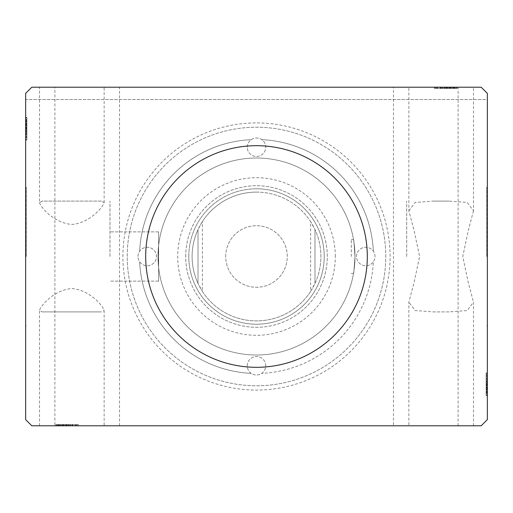<?xml version="1.0" encoding="UTF-8"?>
<svg xmlns="http://www.w3.org/2000/svg" width="513" height="513" viewBox="0 0 513 513"><rect width="100%" height="100%" fill="white"/><g stroke="black" fill="none" stroke-linecap="round" stroke-linejoin="round"><path stroke-width="0.38" stroke-dasharray="2.56 1.92" d="M393.471 425.79L458.109 425.79L393.471 425.79L393.471 87.21L458.109 87.21L393.471 87.21M458.109 425.79L458.109 87.21M54.891 425.79L119.529 425.79L54.891 425.79L54.891 87.21L119.529 87.21L54.891 87.21M119.529 425.79L119.529 87.21M39.501 202.616C40.085 206.066 52.954 222.886 71.865 224.457C90.737 222.822 103.562 206.053 104.139 202.616L101.465 201.096L42.175 201.096L39.501 202.616L39.501 87.21L104.139 87.21L39.501 87.21M104.139 202.616L104.139 87.21M57.469 425.79L39.501 425.79L67.216 425.79L57.469 425.79L57.469 424.559L71.621 424.559L71.621 425.79L67.209 425.79L77.976 425.79L56.43 425.79L104.139 425.79L104.139 310.384C103.536 306.909 90.686 290.14 71.807 288.543C52.91 290.178 40.129 306.883 39.501 310.384L42.175 311.904L101.465 311.904L104.139 310.384M39.501 425.79L39.501 310.384M104.139 425.79L71.621 425.79M408.861 425.79L473.499 425.79L408.861 425.79L408.861 302.183L414.138 282.272L419.596 256.5L414.138 230.741L408.861 210.817L408.861 87.21L441.379 87.21L441.379 88.441L455.531 88.441L455.531 87.21L473.499 87.21L434.473 87.21L455.531 87.21M473.499 425.79L473.499 302.183L467.202 310.551L449.048 311.904L433.312 311.904L415.177 310.551L408.861 302.183M408.861 210.817L415.158 202.449L433.312 201.096L449.048 201.096L467.183 202.443L473.499 210.817L473.499 87.21M367.308 256.5A110.808 110.808 0 0 0 256.5 145.692A110.808 110.808 0 0 0 145.692 256.5A110.808 110.808 0 0 0 256.5 367.308A110.808 110.808 0 0 0 367.308 256.5M406.706 256.5L406.706 201.096L406.706 256.5M351.302 256.5L351.302 239.571L351.302 256.5M354.996 256.5C353.406 234.659 353.406 234.659 354.996 256.5C353.406 234.659 353.406 234.659 354.996 256.5A98.496 98.496 0 0 1 256.5 354.996A98.496 98.496 0 0 1 158.004 256.5L158.62 245.503L158.62 231.876L158.62 256.5L158.62 231.876L158.62 245.503L158.004 256.5A98.496 98.496 0 0 1 256.5 158.004A98.496 98.496 0 0 1 354.996 256.5C353.406 278.341 353.406 278.341 354.996 256.5C353.406 278.341 353.406 278.341 354.996 256.5A98.496 98.496 0 0 1 256.5 354.996A98.496 98.496 0 0 1 158.004 256.5A98.496 98.496 0 0 1 256.5 158.004A98.496 98.496 0 0 1 354.996 256.5M486.734 256.5L486.734 187.245L486.734 256.5M487.35 256.5L487.35 187.245L487.35 256.5M109.987 256.5L109.987 201.096L109.987 256.5M26.266 256.5L26.266 187.245L26.266 256.5M25.65 256.5L25.65 187.245L25.65 256.5M390.085 256.5A133.585 133.585 0 0 0 256.5 122.915A133.585 133.585 0 0 0 122.915 256.5A133.585 133.585 0 0 0 256.5 390.085A133.585 133.585 0 0 0 390.085 256.5M127.224 256.5A129.276 129.276 0 0 1 256.5 127.224A129.276 129.276 0 0 1 385.776 256.5A129.276 129.276 0 0 1 256.5 385.776A129.276 129.276 0 0 1 127.224 256.5A129.276 129.276 0 0 1 256.5 127.224A129.276 129.276 0 0 1 385.776 256.5A129.276 129.276 0 0 1 256.5 385.776A129.276 129.276 0 0 1 127.224 256.5A129.276 129.276 0 0 1 256.5 127.224A129.276 129.276 0 0 1 385.776 256.5A129.276 129.276 0 0 1 256.5 385.776A129.276 129.276 0 0 1 127.224 256.5A129.276 129.276 0 0 1 256.5 127.224A129.276 129.276 0 0 1 385.776 256.5A129.276 129.276 0 0 1 256.5 385.776A129.276 129.276 0 0 1 127.224 256.5M473.499 210.817L468.228 230.722L462.764 256.5L468.228 282.285L473.499 302.183M31.806 87.21L481.194 87.21L31.806 87.21L25.65 93.366L25.65 419.634L31.806 425.79L481.194 425.79L487.35 419.634L487.35 93.366L481.194 87.21L31.806 87.21L25.65 93.366L31.806 87.21M436.576 87.21L436.576 88.441L457.121 88.441L440.552 88.441L456.846 88.441L453.255 88.441L455.05 88.441L455.05 87.21L453.255 87.21L456.846 87.21L453.255 87.21L456.846 87.21L453.255 87.21L456.846 87.21L455.05 87.21L455.05 88.441L453.255 88.441L453.255 87.21L453.255 88.441L454.916 88.441L454.916 87.21L408.861 87.21M441.379 87.21L454.916 87.21L454.916 88.441L435.024 88.441L435.024 87.21L435.024 88.441L436.576 88.441M78.527 424.559L55.879 424.559L67.107 424.559L67.12 425.79L78.527 425.79L55.879 425.79L77.976 425.79L55.879 425.79L70.518 425.79L58.084 425.79L67.216 425.79L67.216 424.559L67.209 425.79L76.322 425.79L67.12 425.79L67.107 424.559L78.527 424.559L78.527 425.79M69.845 424.559L56.43 424.559L56.43 425.79L56.43 424.559L72.173 424.559L72.173 425.79L72.173 424.559L69.858 424.559L69.858 425.79L69.858 424.559L64.26 424.559L64.26 425.79L64.26 424.559L56.154 424.559L56.154 425.79L56.154 424.559L57.95 424.559L57.95 425.79L57.95 424.559L59.745 424.559L59.745 425.79L59.745 424.559L56.154 424.559L69.845 424.559L69.845 425.79M441.379 88.441L445.791 88.441L445.791 87.21L445.784 88.441L455.531 88.441M452.338 87.21L452.338 88.441L445.784 88.441L445.791 87.21L445.784 88.441L457.121 88.441L457.121 87.21L457.121 88.441L445.893 88.441L445.893 87.21L445.88 88.441L434.473 88.441L434.473 87.21M441.09 88.441L456.57 88.441L456.57 87.21L456.57 88.441L456.57 87.21L456.57 88.441L449.664 88.441L449.664 87.21L449.664 88.441L456.57 88.441L456.57 87.21L456.57 88.441L435.024 88.441L435.024 87.21L435.024 88.441L435.024 87.21L435.024 88.441L456.57 88.441L456.57 87.21L456.57 88.441L440.827 88.441L440.827 87.21L440.827 88.441L443.142 88.441L443.142 87.21L443.142 88.441L440.552 88.441L440.552 87.21L440.552 88.441L441.09 88.441L441.09 87.21M486.119 389.7L486.119 375.676L486.119 395.286L486.119 391.695L486.119 393.49L487.35 393.49L487.35 391.695L487.35 395.286L487.35 391.695L487.35 395.286L487.35 391.695L487.35 395.286L487.35 393.49L486.119 393.49L486.119 391.695L487.35 391.695L487.35 393.356L487.35 372.913L487.35 395.561L487.35 372.913L487.35 395.561L487.35 372.913L487.35 395.561L487.35 373.464L487.35 395.286L487.35 391.695L486.119 391.695L486.119 393.49L487.35 393.49L486.119 393.49L486.119 395.286L487.35 395.286L487.35 387.18L487.35 395.286L486.119 395.286L486.119 384.224L487.35 384.231L487.35 375.118L487.35 393.356L487.35 375.118L487.35 393.356L487.35 384.224L486.119 384.224L486.119 395.561L487.35 395.561L486.119 395.561L486.119 384.333L487.35 384.333L486.119 384.32L486.119 372.913L487.35 372.913L486.119 372.913L486.119 393.356L487.35 393.356L487.35 378.992L487.35 395.01L487.35 373.464L487.35 395.01L487.35 378.992L487.35 393.356L486.119 393.356L486.119 389.7L487.35 389.7M487.35 99.522L487.35 93.366L481.194 87.21L487.35 93.366L487.35 99.522L25.65 99.522L25.65 93.366L25.65 99.522L487.35 99.522M25.65 131.405L25.65 117.714L25.65 131.405L26.881 131.405L26.881 134.008L25.65 134.021L25.65 117.714L25.65 139.536L25.65 117.99L25.65 139.536L25.65 117.99L25.65 139.536L25.65 117.99L25.65 139.536L25.65 117.99L25.65 134.021L26.881 134.008L26.881 117.99L25.65 117.99L25.65 139.536L25.65 117.439L25.65 139.536L25.65 117.99L25.65 139.536L25.65 117.99L26.881 117.99L26.881 124.896L25.65 124.896L26.881 124.896L26.881 117.99L25.65 117.99L26.881 117.99L26.881 139.536L25.65 139.536L26.881 139.536L26.881 117.439L25.65 117.439L25.65 140.087L25.65 117.439L25.65 140.087L25.65 117.439L25.65 140.087L25.65 117.439L26.881 117.439L26.881 119.927L25.65 119.927M26.881 119.927L26.881 137.324L26.881 117.714L26.881 121.305L26.881 119.51L25.65 119.51L25.65 117.714L25.65 121.305L25.65 117.714L25.65 121.305L25.65 117.714L25.65 119.51L26.881 119.51L26.881 121.305L25.65 121.305L26.881 121.305L26.881 119.644L25.65 119.644L25.65 137.882L25.65 119.644L25.65 137.882L25.65 119.644L25.65 132.078L25.65 119.644L26.881 119.644L26.881 139.536L25.65 139.536L26.881 139.536L26.881 117.99L25.65 117.99L26.881 117.99L26.881 139.536L25.65 139.536L26.881 139.536L26.881 123.466L25.65 123.466M158.62 267.497L158.004 256.5L158.62 267.497L158.62 281.124L158.62 267.497M158.62 256.5L158.62 281.124L158.62 256.5M26.881 121.581L25.65 121.581M26.881 119.959L25.65 119.959M26.881 127.109L26.881 134.342L26.881 127.109L25.65 127.109L25.65 134.342L25.65 127.109L25.65 134.342L25.65 127.109L26.881 127.109L26.881 134.342L25.65 134.342L26.881 134.342L26.881 127.109L25.65 127.109L26.881 127.109M26.881 123.466L26.881 139.536L25.65 139.536L26.881 139.536L26.881 117.99L25.65 117.99L26.881 117.99L26.881 134.021L26.881 131.77L25.65 131.777L26.881 131.77L26.881 135.06L25.65 135.06M26.881 135.06L26.881 117.439L26.881 122.145L25.65 122.145M26.881 122.145L26.881 123.235L25.65 123.235M26.881 123.235L26.881 128.776L25.65 128.769L26.881 128.776L26.881 117.439L25.65 117.439L26.881 117.439L26.881 128.667L25.65 128.667L26.881 128.68L26.881 140.087L25.65 140.087L26.881 140.087L26.881 128.769L26.881 137.882L25.65 137.882L26.881 137.882L26.881 119.644L25.65 119.644L26.881 119.644L26.881 128.776L25.65 128.769L26.881 128.776L26.881 117.439L26.881 128.667L25.65 128.667L26.881 128.68L26.881 140.087L25.65 140.087M26.881 123.3L25.65 123.3M26.881 125.416L25.65 125.416M26.881 136.439L25.65 136.439M26.881 135.118L25.65 135.118M26.881 135.15L25.65 135.15M26.881 132.367L25.65 132.367M26.881 130.225L25.65 130.225M26.881 140.087L26.881 119.644L26.881 134.008L26.881 123.28L25.65 123.267L26.881 123.28L26.881 117.99L25.65 117.99L26.881 117.99L26.881 139.536L25.65 139.536L26.881 139.536L26.881 123.191L25.65 123.191M26.881 123.191L26.881 139.536L25.65 139.536L26.881 139.536L26.881 117.99L25.65 117.99L26.881 117.99L26.881 139.536L25.65 139.536L26.881 139.536L26.881 134.194L25.65 134.194M26.881 134.194L26.881 129.616L25.65 129.616M26.881 129.616L26.881 124.108L25.65 124.108L25.65 128.212L25.65 120.202L25.65 124.108L26.881 124.108L26.881 117.99L25.65 117.99L26.881 117.99L26.881 139.536L25.65 139.536L26.881 139.536L26.881 138.76L25.65 138.76M26.881 127.955L26.881 120.202L26.881 127.955L25.65 127.955M26.881 138.76L26.881 128.494L26.881 137.324L25.65 137.324L25.65 120.202L25.65 137.324L26.881 137.324L26.881 120.202L25.65 120.202L26.881 120.202L26.881 128.494L25.65 128.494L26.881 128.494L26.881 117.99L25.65 117.99L26.881 117.99L26.881 124.896L25.65 124.896L26.881 124.896L26.881 117.99L25.65 117.99L26.881 117.99L26.881 139.536L25.65 139.536L26.881 139.536L26.881 117.99L25.65 117.99L26.881 117.99L26.881 133.733L25.65 133.733L26.881 133.733L26.881 131.418L25.65 131.418L26.881 131.418L26.881 134.008L25.65 134.008L26.881 134.008L26.881 125.82L25.65 125.82L26.881 125.82L26.881 117.714L25.65 117.714L26.881 117.714L26.881 119.51L26.881 117.714L25.65 117.714L26.881 117.714L26.881 119.51L25.65 119.51L26.881 119.51L26.881 121.305L25.65 121.305L26.881 121.305L26.881 117.714L26.881 131.405M26.881 134.156L25.65 134.156M26.881 130.417L25.65 130.417M26.881 128.212L25.65 128.212L26.881 128.212M26.881 137.882L25.65 137.882M26.881 137.324L25.65 137.324L26.881 137.324M26.881 120.202L25.65 120.202M26.881 136.721L25.65 136.721M26.881 120.747L25.65 120.747M26.881 132.078L25.65 132.078L26.881 132.078L26.881 119.644L25.65 119.644L26.881 119.644L26.881 132.078L25.65 132.078M26.881 129.956L25.65 129.956M26.881 128.532L25.65 128.532M26.881 124.697L25.65 124.697M26.881 122.261L25.65 122.261M26.881 119.843L25.65 119.843M26.881 122.184L25.65 122.184M26.881 123.684L25.65 123.684M26.881 125.307L25.65 125.307M26.881 127.455L25.65 127.455M26.881 129.879L25.65 129.879M26.881 133.47L25.65 133.47M26.881 131.796L25.65 131.796M26.881 128.686L25.65 128.686M26.881 125.807L25.65 125.807L26.881 125.807M26.881 117.714L26.881 119.51L25.65 119.51L26.881 119.51L26.881 121.305L26.881 117.714L25.65 117.714M486.119 378.806L486.119 395.01L487.35 395.01L486.119 395.01L486.119 373.464L487.35 373.464L486.119 373.464L486.119 378.806L487.35 378.806M486.119 383.384L487.35 383.384M486.119 388.892L487.35 388.892L487.35 384.788L487.35 392.798L487.35 388.892L486.119 388.892L486.119 384.788L486.119 388.892M486.119 389.809L486.119 373.464L486.119 384.506L486.119 375.676L487.35 375.676L487.35 392.798L487.35 375.676L486.119 375.676L486.119 392.798L487.35 392.798L486.119 392.798L486.119 384.506L487.35 384.506L486.119 384.506L486.119 395.01L487.35 395.01L486.119 395.01L486.119 373.464L487.35 373.464L486.119 373.464L486.119 389.809L487.35 389.809M486.119 378.844L487.35 378.844M486.119 382.583L487.35 382.583M486.119 384.788L487.35 384.788L486.119 384.788M486.119 385.045L487.35 385.045M486.119 377.85L486.119 395.561L486.119 372.913L486.119 377.882L486.119 375.118L487.35 375.118L486.119 375.118L486.119 377.85L487.35 377.85M486.119 393.073L486.119 373.464L486.119 395.01L486.119 373.464L486.119 395.01L486.119 373.464L487.35 373.464L486.119 373.464L487.35 373.464L486.119 373.464L486.119 395.561L487.35 395.561L486.119 395.561L486.119 393.073L487.35 393.073M486.119 390.855L487.35 390.855M486.119 389.765L487.35 389.765M486.119 387.584L487.35 387.584M486.119 381.223L487.35 381.223L486.119 381.23M486.119 377.94L487.35 377.94M486.119 376.561L487.35 376.561M486.119 377.882L487.35 377.882M486.119 380.633L487.35 380.633M486.119 382.775L487.35 382.775M486.119 379.53L486.119 389.72L487.35 389.733L486.119 389.72L486.119 395.01L487.35 395.01L486.119 395.01L487.35 395.01L486.119 395.01L487.35 395.01L486.119 395.01L487.35 395.01L486.119 395.01L487.35 395.01L486.119 395.01L487.35 395.01L486.119 395.01L486.119 388.104L487.35 388.104L486.119 388.104L487.35 388.104L486.119 388.104L486.119 395.01L487.35 395.01L486.119 395.01L486.119 373.464L487.35 373.464L486.119 373.464L487.35 373.464L486.119 373.464L487.35 373.464L486.119 373.464L487.35 373.464L486.119 373.464L487.35 373.464L486.119 373.464L486.119 395.01L487.35 395.01L486.119 395.01L486.119 379.267L487.35 379.267L486.119 379.267L486.119 381.582L487.35 381.582L486.119 381.582L486.119 378.992L487.35 378.979L486.119 378.992L487.35 378.992L486.119 378.992L486.119 379.53L487.35 379.53M486.119 391.419L487.35 391.419M486.119 393.041L487.35 393.041M486.119 372.913L486.119 393.356L487.35 393.356L486.119 393.356L486.119 384.224L487.35 384.231L486.119 384.224L486.119 395.561L486.119 384.333L487.35 384.333L486.119 384.32L486.119 372.913L487.35 372.913M486.119 385.891L486.119 378.658L486.119 385.891L487.35 385.891L487.35 378.658L487.35 385.891L487.35 378.658L487.35 385.891L486.119 385.891L486.119 378.658L487.35 378.658L486.119 378.658L486.119 385.891L487.35 385.891L486.119 385.891M486.119 389.534L487.35 389.534M486.119 375.118L487.35 375.118M486.119 374.24L487.35 374.24M486.119 375.676L487.35 375.676L486.119 375.676M486.119 392.798L487.35 392.798M486.119 376.279L487.35 376.279M486.119 392.253L487.35 392.253M486.119 395.286L486.119 378.992L486.119 387.18L486.119 380.922L487.35 380.922L486.119 380.922L486.119 387.193L487.35 387.18L486.119 387.18L486.119 395.286L487.35 395.286L486.119 395.286L486.119 393.49L486.119 395.286L486.119 393.49L487.35 393.49L486.119 393.49L486.119 391.695L487.35 391.695L486.119 391.695L486.119 395.286L487.35 395.286M486.119 383.044L487.35 383.044M486.119 384.468L487.35 384.468M486.119 388.303L487.35 388.303M486.119 390.739L487.35 390.739M486.119 393.157L487.35 393.157M486.119 393.356L487.35 393.356L486.119 393.356L486.119 387.193L486.119 393.356M486.119 390.816L487.35 390.816M486.119 389.316L487.35 389.316M486.119 387.693L487.35 387.693M486.119 385.545L487.35 385.545M486.119 383.121L487.35 383.121M486.119 381.204L487.35 381.204M486.119 384.314L487.35 384.314M486.119 381.595L487.35 381.595M486.119 387.193L487.35 387.193L486.119 387.193M486.119 380.922L487.35 380.922M72.448 424.559L56.154 424.559L72.448 424.559L72.448 425.79L72.448 424.559L69.858 424.559L72.448 424.559L72.448 425.79M64.247 424.559L64.247 425.79L64.247 424.559M70.518 424.559L70.518 425.79M77.2 424.559L55.879 424.559L60.021 424.559L58.084 424.559L58.084 425.79L58.084 424.559L76.322 424.559L58.084 424.559L58.084 425.79L58.084 424.559L77.976 424.559L77.976 425.79L77.976 424.559L77.976 425.79L77.976 424.559L56.43 424.559L56.43 425.79L56.43 424.559L56.43 425.79L56.43 424.559L63.336 424.559L63.336 425.79L63.336 424.559L56.43 424.559L56.43 425.79L56.43 424.559L77.976 424.559L77.976 425.79L77.976 424.559L77.2 424.559L77.2 425.79M57.95 424.559L57.95 425.79L57.95 424.559M56.154 424.559L56.154 425.79M71.91 424.559L71.91 425.79M70.236 424.559L70.236 425.79M67.126 424.559L67.126 425.79M59.745 424.559L59.745 425.79L59.745 424.559M70.21 424.559L70.21 425.79M68.857 424.559L68.857 425.79L75.764 425.79L58.642 425.79L75.764 425.79L68.857 425.79L68.857 424.559L58.642 424.559L66.934 424.559L66.934 425.79L66.934 424.559L75.764 424.559L75.764 425.79L75.764 424.559L68.857 424.559L68.857 425.79M68.396 424.559L68.396 425.79M66.972 424.559L66.972 425.79M63.137 424.559L63.137 425.79M60.701 424.559L60.701 425.79M58.283 424.559L58.283 425.79M60.624 424.559L60.624 425.79M62.124 424.559L62.124 425.79M63.747 424.559L63.747 425.79M65.895 424.559L65.895 425.79M68.319 424.559L68.319 425.79M65.549 424.559L72.782 424.559L65.549 424.559L65.549 425.79L72.782 425.79L65.549 425.79L72.782 425.79L65.549 425.79L65.549 424.559L72.782 424.559L72.782 425.79L72.782 424.559L65.549 424.559L65.549 425.79L65.549 424.559M72.634 424.559L56.43 424.559L56.43 425.79L56.43 424.559L77.976 424.559L77.976 425.79L77.976 424.559L72.634 424.559L72.634 425.79M58.642 424.559L58.642 425.79L66.652 425.79L58.642 425.79L58.642 424.559L62.548 424.559L62.548 425.79L62.548 424.559L66.652 424.559L58.642 424.559L58.642 425.79M75.161 424.559L75.161 425.79M59.187 424.559L59.187 425.79M55.879 424.559L55.879 425.79L55.879 424.559M71.621 424.559L67.209 424.559L67.216 425.79L67.209 424.559L57.469 424.559M76.322 424.559L76.322 425.79M68.056 424.559L68.056 425.79M56.43 424.559L56.43 425.79L56.43 424.559L56.43 425.79L56.43 424.559L63.336 424.559L63.336 425.79L63.336 424.559L56.43 424.559L56.43 425.79L56.43 424.559L77.976 424.559L77.976 425.79L77.976 424.559L56.43 424.559M75.764 424.559L75.764 425.79L75.764 424.559M72.596 424.559L72.596 425.79M66.652 424.559L66.652 425.79L66.652 424.559M66.395 424.559L66.395 425.79M76.424 424.559L77.976 424.559L76.424 424.559L76.424 425.79M60.662 424.559L60.662 425.79M77.976 424.559L77.976 425.79L77.976 424.559M58.367 424.559L58.367 425.79M60.021 424.559L60.021 425.79M58.399 424.559L58.399 425.79M454.633 88.441L454.633 87.21M452.979 88.441L452.979 87.21M454.601 88.441L454.601 87.21M447.451 88.441L440.218 88.441L447.451 88.441L447.451 87.21L440.218 87.21L447.451 87.21L440.218 87.21L447.451 87.21L447.451 88.441L440.218 88.441L440.218 87.21L440.218 88.441L447.451 88.441L447.451 87.21L447.451 88.441M442.79 88.441L442.79 87.21M435.8 88.441L446.066 88.441L437.236 88.441L444.143 88.441L444.143 87.21L454.358 87.21L437.236 87.21L444.143 87.21L444.143 88.441L437.236 88.441L454.358 88.441L446.066 88.441L446.066 87.21L446.066 88.441L456.57 88.441L456.57 87.21L456.57 88.441L435.024 88.441L435.024 87.21L435.024 88.441L435.8 88.441L435.8 87.21M443.155 88.441L448.74 88.441L442.482 88.441L442.482 87.21L442.482 88.441L448.753 88.441L448.74 87.21L448.74 88.441L456.846 88.441L456.846 87.21L456.846 88.441L455.05 88.441L456.846 88.441L456.846 87.21L456.846 88.441L455.05 88.441L455.05 87.21L455.05 88.441L453.255 88.441L453.255 87.21L453.255 88.441L456.846 88.441L443.155 88.441L443.155 87.21M444.604 88.441L444.604 87.21M446.028 88.441L446.028 87.21M449.863 88.441L449.863 87.21M452.299 88.441L452.299 87.21M454.717 88.441L454.717 87.21M452.376 88.441L452.376 87.21M450.876 88.441L450.876 87.21M449.253 88.441L449.253 87.21M447.105 88.441L447.105 87.21M444.681 88.441L444.681 87.21M442.764 88.441L442.764 87.21M445.874 88.441L445.874 87.21M440.552 88.441L440.552 87.21M454.916 88.441L448.753 88.441L454.916 88.441L454.916 87.21L454.916 88.441L436.678 88.441L454.916 88.441M448.753 88.441L448.753 87.21L448.753 88.441M442.482 88.441L442.482 87.21M456.846 88.441L455.05 88.441L455.05 87.21L455.05 88.441L453.255 88.441L456.846 88.441L456.846 87.21M437.236 88.441L437.236 87.21L437.236 88.441M440.366 88.441L454.358 88.441L454.358 87.21L446.348 87.21L454.358 87.21L454.358 88.441L450.452 88.441L450.452 87.21L450.452 88.441L456.57 88.441L456.57 87.21L456.57 88.441L435.024 88.441L435.024 87.21L435.024 88.441L440.366 88.441L440.366 87.21M437.839 88.441L437.839 87.21M453.813 88.441L453.813 87.21M434.473 88.441L452.338 88.441M436.678 88.441L436.678 87.21M444.944 88.441L444.944 87.21M440.404 88.441L440.404 87.21M444.143 88.441L444.143 87.21M446.348 88.441L446.348 87.21L446.348 88.441M446.605 88.441L446.605 87.21M454.358 88.441L454.358 87.21M435.024 88.441L435.024 87.21L435.024 88.441L456.57 88.441L456.57 87.21L456.57 88.441L449.664 88.441L449.664 87.21L449.664 88.441L456.57 88.441L456.57 87.21L456.57 88.441L435.024 88.441M225.72 256.5A30.78 30.78 0 0 1 256.5 225.72A30.78 30.78 0 0 1 287.28 256.5A30.78 30.78 0 0 1 256.5 287.28A30.78 30.78 0 0 1 225.72 256.5A30.78 30.78 0 0 1 256.5 225.72A30.78 30.78 0 0 1 287.28 256.5A30.78 30.78 0 0 1 256.5 287.28A30.78 30.78 0 0 1 225.72 256.5M256.5 192.106A64.394 64.394 0 0 1 320.894 256.5A64.394 64.394 0 0 1 256.5 320.894A64.394 64.394 0 0 1 192.106 256.5A64.394 64.394 0 0 1 310.609 221.597L310.609 291.403A64.394 64.394 0 0 1 202.391 291.403L202.391 221.597A64.394 64.394 0 0 1 256.5 192.106M310.609 291.403L314.982 283.445A64.394 64.394 0 0 0 314.982 229.555L310.609 221.597M256.5 188.784A67.716 67.716 0 0 1 324.216 256.5A67.716 67.716 0 0 1 256.5 324.216A67.716 67.716 0 0 1 188.784 256.5A67.716 67.716 0 0 1 256.5 188.784A67.716 67.716 0 0 1 324.216 256.5A67.716 67.716 0 0 1 256.5 324.216A67.716 67.716 0 0 1 188.784 256.5A67.716 67.716 0 0 1 256.5 188.784M256.5 158.004A98.496 98.496 0 0 1 354.996 256.5A98.496 98.496 0 0 1 256.5 354.996A98.496 98.496 0 0 1 158.004 256.5A98.496 98.496 0 0 1 256.5 158.004A98.496 98.496 0 0 1 354.996 256.5A98.496 98.496 0 0 1 256.5 354.996A98.496 98.496 0 0 1 158.004 256.5A98.496 98.496 0 0 1 256.5 158.004M202.391 221.597L198.018 229.555L198.018 283.445A64.394 64.394 0 0 1 198.018 229.555L198.018 283.445L202.391 291.403M314.982 283.445L314.982 229.555L314.982 283.445M137.997 256.5A9.234 9.234 0 0 1 147.231 247.266A9.234 9.234 0 0 1 149.995 265.311A9.234 9.234 0 0 1 139.658 251.223A9.234 9.234 0 0 1 156.465 256.5A9.234 9.234 0 0 1 147.231 265.734A9.234 9.234 0 0 1 137.997 256.5M247.266 365.769A9.234 9.234 0 0 1 256.5 356.535A9.234 9.234 0 0 1 261.777 373.342A9.234 9.234 0 0 1 251.223 373.342A116.964 116.964 0 0 1 139.658 261.777A116.964 116.964 0 0 0 251.223 373.342A9.234 9.234 0 0 1 256.5 356.535A9.234 9.234 0 0 1 265.734 365.769A9.234 9.234 0 0 1 256.5 375.003A9.234 9.234 0 0 1 247.266 365.769M356.535 256.5A9.234 9.234 0 0 1 365.769 247.266A9.234 9.234 0 0 1 373.342 261.777A116.964 116.964 0 0 1 261.777 373.342A116.964 116.964 0 0 0 373.342 261.777A9.234 9.234 0 0 1 356.535 256.5A9.234 9.234 0 0 1 373.342 251.223A9.234 9.234 0 0 1 365.769 265.734A9.234 9.234 0 0 1 356.535 256.5M247.266 147.231A9.234 9.234 0 0 1 256.5 137.997A9.234 9.234 0 0 1 265.734 147.231A9.234 9.234 0 0 1 256.5 156.465A9.234 9.234 0 0 1 251.223 139.658A9.234 9.234 0 0 1 265.734 147.231A9.234 9.234 0 0 1 256.5 156.465A9.234 9.234 0 0 1 247.266 147.231M335.297 256.5A78.797 78.797 0 0 0 256.5 177.703A78.797 78.797 0 0 0 177.703 256.5A78.797 78.797 0 0 0 256.5 335.297A78.797 78.797 0 0 0 335.297 256.5M185.706 256.5A70.794 70.794 0 0 1 256.5 185.706A70.794 70.794 0 0 1 327.294 256.5A70.794 70.794 0 0 1 256.5 327.294A70.794 70.794 0 0 1 185.706 256.5A70.794 70.794 0 0 1 256.5 185.706A70.794 70.794 0 0 1 327.294 256.5A70.794 70.794 0 0 1 256.5 327.294A70.794 70.794 0 0 1 185.706 256.5M188.784 256.5A67.716 67.716 0 0 1 256.5 188.784A67.716 67.716 0 0 1 324.216 256.5A67.716 67.716 0 0 1 256.5 324.216A67.716 67.716 0 0 1 188.784 256.5A67.716 67.716 0 0 1 256.5 188.784A67.716 67.716 0 0 1 324.216 256.5A67.716 67.716 0 0 1 256.5 324.216A67.716 67.716 0 0 1 188.784 256.5M261.777 139.658A116.964 116.964 0 0 1 373.342 251.223A116.964 116.964 0 0 0 261.777 139.658M139.658 251.223A116.964 116.964 0 0 1 251.223 139.658A116.964 116.964 0 0 0 139.658 251.223M26.881 125.204L25.65 125.204M26.881 124.986L25.65 124.986M26.881 128.846L25.65 128.846M26.881 126.91L25.65 126.91M486.119 384.154L487.35 384.154M486.119 387.796L487.35 387.796M486.119 388.014L487.35 388.014M486.119 386.09L487.35 386.09M61.72 424.559L61.72 425.79M65.35 424.559L65.35 425.79M63.644 424.559L63.644 425.79M63.426 424.559L63.426 425.79M449.356 88.441L449.356 87.21M449.574 88.441L449.574 87.21M447.65 88.441L447.65 87.21M451.28 88.441L451.28 87.21M351.302 239.571L353.528 239.571M433.312 201.096L449.048 201.096M486.734 187.245L487.35 187.245L486.734 187.245M158.62 231.876L109.987 231.876L158.62 231.876M101.465 201.096L42.175 201.096M26.266 187.245L25.65 187.245L26.266 187.245M449.048 311.904L433.312 311.904M26.266 325.755L25.65 325.755L26.266 325.755M42.175 311.904L101.465 311.904M158.62 281.124L109.987 281.124L158.62 281.124M486.734 325.755L487.35 325.755L486.734 325.755M353.528 273.429L351.302 273.429"/><path stroke-width="0.77" d="M367.308 256.5A110.808 110.808 0 0 0 256.5 145.692A110.808 110.808 0 0 0 145.692 256.5A110.808 110.808 0 0 0 256.5 367.308A110.808 110.808 0 0 0 367.308 256.5M481.194 87.21L31.806 87.21L25.65 93.366L25.65 419.634L31.806 425.79L481.194 425.79L487.35 419.634L487.35 93.366L481.194 87.21"/></g></svg>
